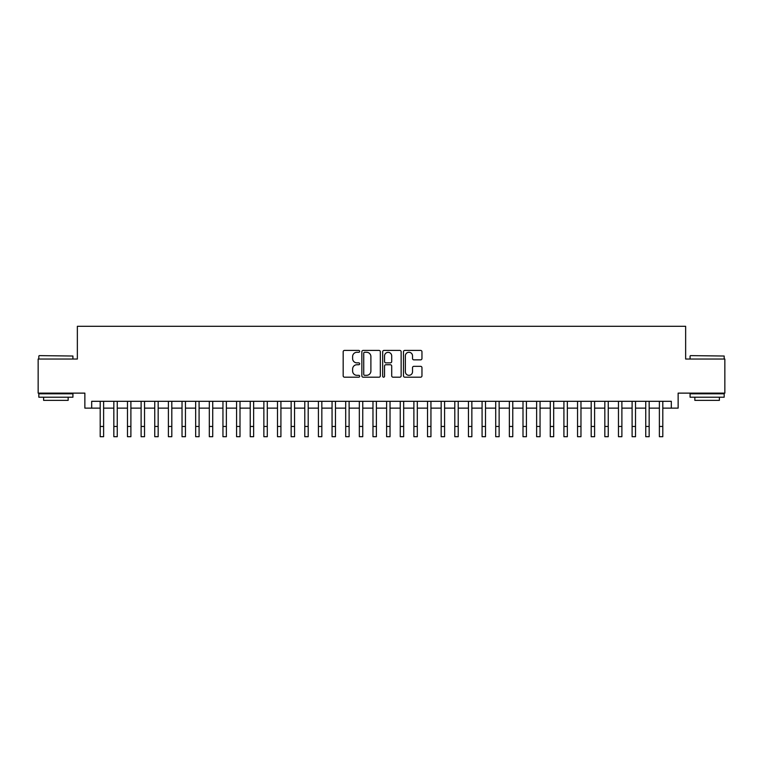 <?xml version="1.0" encoding="UTF-8"?>
<svg xmlns="http://www.w3.org/2000/svg" width="763" height="763" viewBox="0 0 763 763"><rect width="100%" height="100%" fill="white"/><g stroke="black" fill="none" stroke-linecap="round" stroke-linejoin="round"><path stroke-width="1.14" d="M359.678 351.352A0.935 0.935 0 0 0 358.744 350.417L344.514 350.417A1.335 1.335 0 0 0 343.178 351.753L343.178 375.854A1.335 1.335 0 0 0 344.514 377.189L358.744 377.189A0.935 0.935 0 0 0 359.678 376.254A0.935 0.935 0 0 0 358.744 375.32L356.903 375.32A4.282 4.282 0 0 1 352.62 371.037L352.62 369.025A4.282 4.282 0 0 1 356.903 364.743L358.744 364.743A0.935 0.935 0 0 0 359.678 363.808A0.935 0.935 0 0 0 358.744 362.864L356.903 362.864A4.282 4.282 0 0 1 352.62 358.581L352.62 356.579A4.282 4.282 0 0 1 356.903 352.287L358.744 352.287A0.935 0.935 0 0 0 359.678 351.352M420.623 359.859A1.335 1.335 0 0 0 421.958 358.515L421.958 351.753A1.335 1.335 0 0 0 420.623 350.417L404.829 350.417A1.335 1.335 0 0 0 403.484 351.753L403.484 375.854A1.335 1.335 0 0 0 404.829 377.189L420.623 377.189A1.335 1.335 0 0 0 421.958 375.854L421.958 367.69A1.335 1.335 0 0 0 420.623 366.345L413.861 366.345A1.335 1.335 0 0 0 412.525 367.69L412.525 371.734A3.577 3.577 0 0 1 408.939 375.32A3.577 3.577 0 0 1 405.363 371.734L405.363 355.873A3.577 3.577 0 0 1 408.939 352.287A3.577 3.577 0 0 1 412.525 355.873L412.525 358.515A1.335 1.335 0 0 0 413.861 359.859L420.623 359.859M91.684 408.129L91.684 401.309L671.316 401.309L671.316 408.129L678.135 408.129L678.135 393.126L724.85 393.126L724.85 359.03L685.641 359.03L685.641 326.297L77.359 326.297L77.359 359.03L38.15 359.03L38.15 393.126L84.865 393.126L84.865 408.129L100.201 408.129M380.327 351.753A1.335 1.335 0 0 0 378.992 350.417L363.198 350.417A1.335 1.335 0 0 0 361.853 351.753L361.853 375.854A1.335 1.335 0 0 0 363.198 377.189L378.992 377.189A1.335 1.335 0 0 0 380.327 375.854L380.327 351.753M384.008 350.417L399.802 350.417A1.335 1.335 0 0 1 401.147 351.753L401.147 375.854A1.335 1.335 0 0 1 399.802 377.189L393.05 377.189A1.335 1.335 0 0 1 391.705 375.854L391.705 366.078A1.335 1.335 0 0 0 390.37 364.743L385.887 364.743A1.335 1.335 0 0 0 384.542 366.078L384.542 376.254A0.935 0.935 0 0 1 383.608 377.189A0.935 0.935 0 0 1 382.673 376.254L382.673 351.753A1.335 1.335 0 0 1 384.008 350.417M103.615 408.129L113.84 408.129M117.254 408.129L127.478 408.129M130.893 408.129L141.117 408.129M144.531 408.129L154.755 408.129M158.17 408.129L168.394 408.129M171.809 408.129L182.033 408.129M185.447 408.129L195.671 408.129M199.086 408.129L209.31 408.129M212.724 408.129L222.949 408.129M226.363 408.129L236.587 408.129M240.002 408.129L250.226 408.129M253.64 408.129L263.864 408.129M267.279 408.129L277.503 408.129M280.918 408.129L291.142 408.129M294.556 408.129L304.78 408.129M308.195 408.129L318.419 408.129M321.833 408.129L332.058 408.129M335.472 408.129L345.696 408.129M349.111 408.129L359.335 408.129M362.749 408.129L372.973 408.129M376.388 408.129L386.612 408.129M390.027 408.129L400.251 408.129M403.665 408.129L413.889 408.129M417.304 408.129L427.528 408.129M430.942 408.129L441.167 408.129M444.581 408.129L454.805 408.129M458.22 408.129L468.444 408.129M471.858 408.129L482.082 408.129M485.497 408.129L495.721 408.129M499.136 408.129L509.36 408.129M512.774 408.129L522.998 408.129M526.413 408.129L536.637 408.129M540.051 408.129L550.276 408.129M553.69 408.129L563.914 408.129M567.329 408.129L577.553 408.129M580.967 408.129L591.191 408.129M594.606 408.129L604.83 408.129M608.245 408.129L618.469 408.129M621.883 408.129L632.107 408.129M635.522 408.129L645.746 408.129M649.16 408.129L659.385 408.129M662.799 408.129L671.316 408.129M364.666 352.287A0.935 0.935 0 0 0 363.732 353.231L363.732 374.375A0.935 0.935 0 0 0 364.666 375.32L366.602 375.32A4.282 4.282 0 0 0 370.894 371.037L370.894 356.579A4.282 4.282 0 0 0 366.602 352.287L364.666 352.287M391.705 355.94A3.577 3.577 0 0 0 388.129 352.353A3.577 3.577 0 0 0 384.542 355.94L384.542 361.528A1.335 1.335 0 0 0 385.887 362.864L390.37 362.864A1.335 1.335 0 0 0 391.705 361.528L391.705 355.94M100.201 426.469L103.615 426.469L103.615 436.703L100.201 436.703L100.201 401.309M103.615 426.469L103.615 401.309M39.237 355.625L72.924 356.025L39.237 355.625M55.88 397.218L38.827 397.218L38.827 393.813L72.924 393.813L72.924 397.218L55.88 397.218M68.155 397.218L68.155 400.356L43.605 400.356L43.605 397.218M690.477 355.625L724.173 356.025L690.477 355.625M707.12 397.218L690.076 397.218L690.076 393.813L724.173 393.813L724.173 397.218L707.12 397.218M719.395 397.218L719.395 400.356L694.845 400.356L694.845 397.218M113.84 426.469L117.254 426.469L117.254 436.703L113.84 436.703L113.84 401.309M117.254 426.469L117.254 401.309M127.478 426.469L130.893 426.469L130.893 436.703L127.478 436.703L127.478 401.309M130.893 426.469L130.893 401.309M141.117 426.469L144.531 426.469L144.531 436.703L141.117 436.703L141.117 401.309M144.531 426.469L144.531 401.309M154.755 426.469L158.17 426.469L158.17 436.703L154.755 436.703L154.755 401.309M158.17 426.469L158.17 401.309M168.394 426.469L171.809 426.469L171.809 436.703L168.394 436.703L168.394 401.309M171.809 426.469L171.809 401.309M182.033 426.469L185.447 426.469L185.447 436.703L182.033 436.703L182.033 401.309M185.447 426.469L185.447 401.309M195.671 426.469L199.086 426.469L199.086 436.703L195.671 436.703L195.671 401.309M199.086 426.469L199.086 401.309M209.31 426.469L212.724 426.469L212.724 436.703L209.31 436.703L209.31 401.309M212.724 426.469L212.724 401.309M222.949 426.469L226.363 426.469L226.363 436.703L222.949 436.703L222.949 401.309M226.363 426.469L226.363 401.309M236.587 426.469L240.002 426.469L240.002 436.703L236.587 436.703L236.587 401.309M240.002 426.469L240.002 401.309M250.226 426.469L253.64 426.469L253.64 436.703L250.226 436.703L250.226 401.309M253.64 426.469L253.64 401.309M263.864 426.469L267.279 426.469L267.279 436.703L263.864 436.703L263.864 401.309M267.279 426.469L267.279 401.309M277.503 426.469L280.918 426.469L280.918 436.703L277.503 436.703L277.503 401.309M280.918 426.469L280.918 401.309M291.142 426.469L294.556 426.469L294.556 436.703L291.142 436.703L291.142 401.309M294.556 426.469L294.556 401.309M304.78 426.469L308.195 426.469L308.195 436.703L304.78 436.703L304.78 401.309M308.195 426.469L308.195 401.309M318.419 426.469L321.833 426.469L321.833 436.703L318.419 436.703L318.419 401.309M321.833 426.469L321.833 401.309M332.058 426.469L335.472 426.469L335.472 436.703L332.058 436.703L332.058 401.309M335.472 426.469L335.472 401.309M345.696 426.469L349.111 426.469L349.111 436.703L345.696 436.703L345.696 401.309M349.111 426.469L349.111 401.309M359.335 426.469L362.749 426.469L362.749 436.703L359.335 436.703L359.335 401.309M362.749 426.469L362.749 401.309M372.973 426.469L376.388 426.469L376.388 436.703L372.973 436.703L372.973 401.309M376.388 426.469L376.388 401.309M386.612 426.469L390.027 426.469L390.027 436.703L386.612 436.703L386.612 401.309M390.027 426.469L390.027 401.309M400.251 426.469L403.665 426.469L403.665 436.703L400.251 436.703L400.251 401.309M403.665 426.469L403.665 401.309M413.889 426.469L417.304 426.469L417.304 436.703L413.889 436.703L413.889 401.309M417.304 426.469L417.304 401.309M427.528 426.469L430.942 426.469L430.942 436.703L427.528 436.703L427.528 401.309M430.942 426.469L430.942 401.309M441.167 426.469L444.581 426.469L444.581 436.703L441.167 436.703L441.167 401.309M444.581 426.469L444.581 401.309M454.805 426.469L458.22 426.469L458.22 436.703L454.805 436.703L454.805 401.309M458.22 426.469L458.22 401.309M468.444 426.469L471.858 426.469L471.858 436.703L468.444 436.703L468.444 401.309M471.858 426.469L471.858 401.309M482.082 426.469L485.497 426.469L485.497 436.703L482.082 436.703L482.082 401.309M485.497 426.469L485.497 401.309M495.721 426.469L499.136 426.469L499.136 436.703L495.721 436.703L495.721 401.309M499.136 426.469L499.136 401.309M509.36 426.469L512.774 426.469L512.774 436.703L509.36 436.703L509.36 401.309M512.774 426.469L512.774 401.309M522.998 426.469L526.413 426.469L526.413 436.703L522.998 436.703L522.998 401.309M526.413 426.469L526.413 401.309M536.637 426.469L540.051 426.469L540.051 436.703L536.637 436.703L536.637 401.309M540.051 426.469L540.051 401.309M550.276 426.469L553.69 426.469L553.69 436.703L550.276 436.703L550.276 401.309M553.69 426.469L553.69 401.309M563.914 426.469L567.329 426.469L567.329 436.703L563.914 436.703L563.914 401.309M567.329 426.469L567.329 401.309M577.553 426.469L580.967 426.469L580.967 436.703L577.553 436.703L577.553 401.309M580.967 426.469L580.967 401.309M591.191 426.469L594.606 426.469L594.606 436.703L591.191 436.703L591.191 401.309M594.606 426.469L594.606 401.309M604.83 426.469L608.245 426.469L608.245 436.703L604.83 436.703L604.83 401.309M608.245 426.469L608.245 401.309M618.469 426.469L621.883 426.469L621.883 436.703L618.469 436.703L618.469 401.309M621.883 426.469L621.883 401.309M632.107 426.469L635.522 426.469L635.522 436.703L632.107 436.703L632.107 401.309M635.522 426.469L635.522 401.309M645.746 426.469L649.16 426.469L649.16 436.703L645.746 436.703L645.746 401.309M649.16 426.469L649.16 401.309M659.385 426.469L662.799 426.469L662.799 436.703L659.385 436.703L659.385 401.309M662.799 426.469L662.799 401.309M38.827 359.03L38.827 356.025M46.61 393.813L46.61 393.126M65.151 393.813L65.151 393.126M72.924 359.03L72.924 356.025M690.076 359.03L690.076 356.025M697.849 393.813L697.849 393.126M716.39 393.813L716.39 393.126M724.173 359.03L724.173 356.025"/></g></svg>
